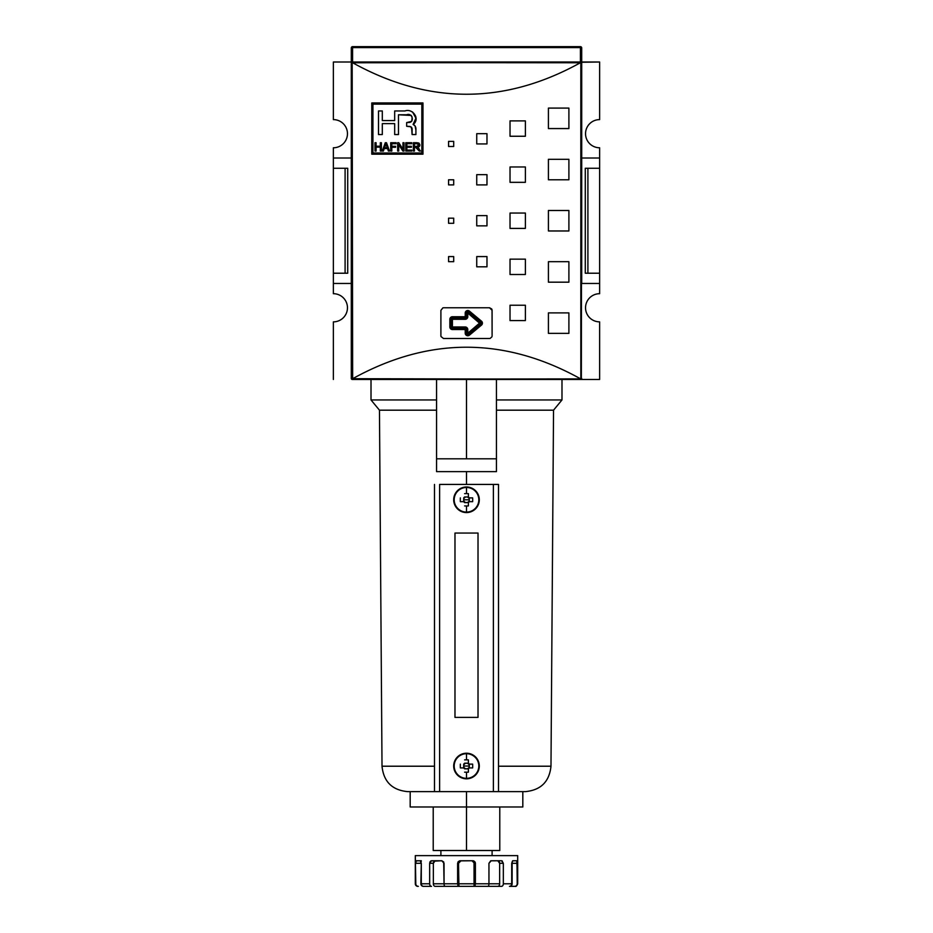 <?xml version="1.0" encoding="UTF-8"?>
<svg xmlns="http://www.w3.org/2000/svg" width="933" height="933" viewBox="0 0 933 933"><rect width="100%" height="100%" fill="white"/><g stroke="black" fill="none" stroke-linecap="round" stroke-linejoin="round"><path stroke-width="1.4" d="M599.627 273.217L599.627 283.457L581.702 283.457L599.627 283.457L599.627 293.697L599.627 273.217L587.907 273.217L599.627 273.217L599.627 168.255L599.627 273.217L599.627 168.255L587.907 168.255L587.907 273.217L585.283 273.217L587.907 273.217L587.907 168.255L585.283 168.255L585.283 273.217L585.283 168.255L599.627 168.255L599.627 158.015L599.627 168.255M599.627 147.776L599.627 158.015L581.702 158.015L599.627 158.015L599.627 147.776A14.077 14.077 0 0 1 585.539 133.687A14.077 14.077 0 0 1 599.627 119.611L599.627 62.01L599.627 119.611A14.077 14.077 0 0 0 585.539 133.687A14.077 14.077 0 0 0 599.627 147.776M599.627 321.862L599.627 379.463L533.058 379.463L599.627 379.463L599.627 321.862A14.077 14.077 0 0 1 585.539 307.773A14.077 14.077 0 0 1 599.627 293.697A14.077 14.077 0 0 0 585.539 307.773A14.077 14.077 0 0 0 599.627 321.862M581.702 158.785L581.702 63.036A1.026 1.026 0 0 0 581.352 62.266L580.349 62.768C504.45 104.729 428.55 104.729 352.651 62.768L351.648 62.266L352.324 62.01L580.419 62.01L580.419 47.595L581.702 47.933L581.702 62.01L580.419 62.01L599.627 62.01L581.352 62.266A1.026 1.026 0 0 1 581.702 63.036L581.702 282.687M333.373 283.457L333.373 293.697A14.077 14.077 0 0 1 347.461 307.773A14.077 14.077 0 0 0 333.373 293.697L333.373 273.217L345.093 273.217L345.093 168.255L345.093 273.217L347.717 273.217L333.373 273.217L333.373 168.255L333.373 283.457L351.298 283.457L333.373 283.457M333.373 158.015L333.373 168.255L345.093 168.255L333.373 168.255L333.373 158.015L351.298 158.015L333.373 158.015L333.373 147.776L333.373 158.015M347.461 133.687A14.077 14.077 0 0 0 333.373 119.611A14.077 14.077 0 0 1 347.461 133.687A14.077 14.077 0 0 1 333.373 147.776A14.077 14.077 0 0 0 347.461 133.687M333.373 62.01L333.373 119.611L333.373 62.01L352.581 62.01L351.298 62.01L351.298 47.933L352.581 47.595L352.581 62.01L333.373 62.01M333.373 321.862A14.077 14.077 0 0 0 347.461 307.773A14.077 14.077 0 0 1 333.373 321.862L333.373 379.463L333.373 321.862M399.942 379.463L351.648 379.206A1.026 1.026 0 0 1 351.298 378.541M347.717 168.255L347.717 273.217L347.717 168.255L345.093 168.255L347.717 168.255M492.041 309.779L492.099 335.938L492.099 310.339L489.545 307.773L443.455 307.773L489.545 307.773L491.714 308.975A2.566 2.566 0 0 0 491.714 308.975L492.041 309.779M442.895 307.843L440.901 310.339L440.901 335.938L440.901 310.339L442.895 307.843M440.959 336.498L443.455 338.492L489.545 338.492L443.455 338.492L440.959 336.498M490.105 338.434L491.959 336.79A2.566 2.566 0 0 0 491.959 336.778A2.566 2.566 0 0 1 491.959 336.79L490.105 338.434M481.136 323.133A1.283 1.283 0 0 1 480.682 324.124L468.599 334.189A1.283 1.283 0 0 1 466.5 333.209L466.5 329.536A1.283 1.283 0 0 0 465.217 328.253L452.423 328.253A1.283 1.283 0 0 1 451.14 326.982L451.14 319.296A1.283 1.283 0 0 1 452.423 318.013L465.217 318.013A1.283 1.283 0 0 0 466.5 316.742L466.5 313.068A1.283 1.283 0 0 1 468.599 312.089L480.682 322.153A1.283 1.283 0 0 1 480.682 324.124L481.498 325.104A2.566 2.566 0 0 0 482.419 323.133L479.865 323.133L480.682 322.153A1.283 1.283 0 0 1 481.136 323.133M372.932 104.123L421.833 104.123L421.833 153.024L372.932 153.024L372.932 104.123L372.932 153.024L421.833 153.024L421.833 104.123L372.932 104.123M411.838 150.096L411.838 151.064L405.773 151.064L411.838 151.064L411.838 150.096L406.858 150.096L406.858 147.274L411.406 147.274L411.406 146.294L406.858 146.294L406.858 143.694L411.733 143.694L411.733 142.726L405.773 142.726L405.773 151.064L405.773 142.726L411.733 142.726L411.733 143.694L406.858 143.694L406.858 146.294L411.406 146.294L411.406 147.274L406.858 147.274L406.858 150.096L411.838 150.096L411.838 151.064L405.773 151.064L405.773 142.726L411.733 142.726L411.733 143.694M391.802 147.274L395.592 147.274L395.592 146.294L391.802 146.294L391.802 143.694L396.128 143.694L396.128 142.726L390.717 142.726L390.717 151.064L391.802 151.064L391.802 147.274L391.802 151.064L390.717 151.064L390.717 142.726L396.128 142.726L396.128 143.694L391.802 143.694L391.802 146.294L395.592 146.294L395.592 147.274L391.802 147.274M376.092 147.169L380.314 147.169L380.314 151.064L381.399 151.064L381.399 142.726L380.314 142.726L380.314 146.189L376.092 146.189L376.092 142.726L375.008 142.726L375.008 151.064L376.092 151.064L376.092 147.169L376.092 151.064L375.008 151.064L375.008 142.726L376.092 142.726L376.092 146.189L380.314 146.189L380.314 142.726L381.399 142.726L381.399 151.064L380.314 151.064L380.314 147.169L376.092 147.169M411.908 128.078L412.106 130.037L410.952 126.841L406.66 126.27L406.66 122.585L411.686 121.36L412.153 117.71L411.231 115.459L398.473 114.771L398.473 134.55L394.671 134.55L394.671 123.623L382.308 123.623L382.308 134.55L378.506 134.55L378.506 110.969L382.308 110.969L382.308 120.579L394.671 120.579L394.671 110.969L404.91 110.969C412.981 107.96 420.445 119.401 413.097 124.427C415.22 125.477 416.153 127.343 415.908 130.014L415.908 134.55L412.106 134.55L412.106 130.037C412.328 127.821 411.371 126.608 409.237 126.387L406.66 126.27L406.66 122.585L409.237 122.468C414.777 121.826 412.094 112.45 406.718 114.771L398.473 114.771L398.473 134.55L394.671 134.55L394.671 123.623L382.308 123.623L382.308 134.55L378.506 134.55L378.506 110.969L382.308 110.969L382.308 120.579L394.671 120.579L394.671 110.969L404.91 110.969C412.981 107.96 420.445 119.401 413.097 124.427L415.92 118.176L412.561 111.983M382.262 151.064L383.405 151.064L384.233 148.569L387.557 148.569L388.385 151.064L389.527 151.064L386.507 142.726L385.282 142.726L382.262 151.064L385.282 142.726L386.507 142.726L389.527 151.064L388.385 151.064L387.557 148.569L384.233 148.569L383.405 151.064L382.262 151.064L383.405 151.064M398.729 144.568L402.881 151.064L404.036 151.064L404.036 142.726L402.963 142.726L402.963 149.233L398.799 142.726L397.645 142.726L397.645 151.064L398.729 151.064L398.729 144.568L398.729 151.064L397.645 151.064L397.645 142.726L398.799 142.726L402.963 149.233L402.963 142.726L404.036 142.726L404.036 151.064L402.881 151.064L398.729 144.568M415.686 147.379L419.255 151.064L420.503 151.064L417.587 147.332L419.862 145.023L416.958 142.726L413.354 142.726L413.354 151.064L414.439 151.064L414.439 147.379L415.686 147.379L414.439 147.379L414.439 151.064L413.354 151.064L413.354 142.726L419.244 143.39L419.698 145.921L417.587 147.332L420.503 151.064L419.255 151.064L417.389 148.219L415.686 147.379M371.777 154.178L371.777 102.968L422.976 102.968L422.976 154.178L371.777 154.178L371.777 102.968L422.976 102.968L422.976 154.178L371.777 154.178L422.976 154.178L422.976 102.968L371.777 102.968L371.777 154.178M581.702 378.436L580.676 379.463L351.648 379.206L351.298 378.436L351.648 379.206L580.827 378.891L580.827 62.581L352.651 62.768C428.55 104.729 504.45 104.729 580.349 62.768L352.173 62.581L352.651 378.705C428.55 336.731 504.45 336.731 580.349 378.705C504.45 336.731 428.55 336.731 352.651 378.705L581.352 379.206L581.702 63.036M448.575 261.695L448.575 256.575L453.695 256.575L453.695 261.695L448.575 261.695L448.575 256.575L453.695 256.575L453.695 261.695L448.575 261.695L453.695 261.695L453.695 256.575L448.575 256.575L448.575 261.695M448.575 146.493L448.575 141.373L453.695 141.373L453.695 146.493L448.575 146.493L448.575 141.373L453.695 141.373L453.695 146.493L448.575 146.493L453.695 146.493L453.695 141.373L448.575 141.373L448.575 146.493M448.575 184.897L448.575 179.777L453.695 179.777L453.695 184.897L448.575 184.897L448.575 179.777L453.695 179.777L453.695 184.897L448.575 184.897L453.695 184.897L453.695 179.777L448.575 179.777L448.575 184.897M476.74 266.815L476.74 256.575L486.979 256.575L486.979 266.815L476.74 266.815L476.74 256.575L486.979 256.575L486.979 266.815L476.74 266.815L486.979 266.815L486.979 256.575L476.74 256.575L476.74 266.815M476.74 143.927L476.74 133.687L486.979 133.687L486.979 143.927L476.74 143.927L476.74 133.687L486.979 133.687L486.979 143.927L476.74 143.927L486.979 143.927L486.979 133.687L476.74 133.687L476.74 143.927M476.74 184.897L476.74 174.658L486.979 174.658L486.979 184.897L476.74 184.897L476.74 174.658L486.979 174.658L486.979 184.897L476.74 184.897L486.979 184.897L486.979 174.658L476.74 174.658L476.74 184.897M510.024 320.579L510.024 305.219L525.384 305.219L525.384 320.579L510.024 320.579L510.024 305.219L525.384 305.219L525.384 320.579L510.024 320.579L525.384 320.579L525.384 305.219L510.024 305.219L510.024 320.579M510.024 274.5L510.024 259.141L525.384 259.141L525.384 274.5L510.024 274.5L510.024 259.141L525.384 259.141L525.384 274.5L510.024 274.5L525.384 274.5L525.384 259.141L510.024 259.141L510.024 274.5M510.024 136.253L510.024 120.893L525.384 120.893L525.384 136.253L510.024 136.253L510.024 120.893L525.384 120.893L525.384 136.253L510.024 136.253L525.384 136.253L525.384 120.893L510.024 120.893L510.024 136.253M510.024 182.332L510.024 166.972L525.384 166.972L525.384 182.332L510.024 182.332L510.024 166.972L525.384 166.972L525.384 182.332L510.024 182.332L525.384 182.332L525.384 166.972L510.024 166.972L510.024 182.332M548.417 333.373L548.417 312.893L568.897 312.893L568.897 333.373L548.417 333.373L548.417 312.893L568.897 312.893L568.897 333.373L548.417 333.373L568.897 333.373L568.897 312.893L548.417 312.893L548.417 333.373M548.417 282.174L548.417 261.695L568.897 261.695L568.897 282.174L548.417 282.174L548.417 261.695L568.897 261.695L568.897 282.174L548.417 282.174L568.897 282.174L568.897 261.695L548.417 261.695L548.417 282.174M548.417 128.567L548.417 108.088L568.897 108.088L568.897 128.567L548.417 128.567L548.417 108.088L568.897 108.088L568.897 128.567L548.417 128.567L568.897 128.567L568.897 108.088L548.417 108.088L548.417 128.567M548.417 179.777L548.417 159.298L568.897 159.298L568.897 179.777L548.417 179.777L548.417 159.298L568.897 159.298L568.897 179.777L548.417 179.777L568.897 179.777L568.897 159.298L548.417 159.298L548.417 179.777M448.575 223.29L448.575 218.17L453.695 218.17L453.695 223.29L448.575 223.29L448.575 218.17L453.695 218.17L453.695 223.29L448.575 223.29L453.695 223.29L453.695 218.17L448.575 218.17L448.575 223.29M476.74 225.856L476.74 215.616L486.979 215.616L486.979 225.856L476.74 225.856L476.74 215.616L486.979 215.616L486.979 225.856L476.74 225.856L486.979 225.856L486.979 215.616L476.74 215.616L476.74 225.856M510.024 228.41L510.024 213.051L525.384 213.051L525.384 228.41L510.024 228.41L510.024 213.051L525.384 213.051L525.384 228.41L510.024 228.41L525.384 228.41L525.384 213.051L510.024 213.051L510.024 228.41M548.417 230.976L548.417 210.496L568.897 210.496L568.897 230.976L548.417 230.976L548.417 210.496L568.897 210.496L568.897 230.976L548.417 230.976L568.897 230.976L568.897 210.496L548.417 210.496L548.417 230.976M351.298 282.687L351.298 158.785M351.298 63.036L351.298 378.436M413.097 124.427L415.08 125.943L415.908 130.014L415.407 126.725M411.185 126.981L410.263 126.573M385.994 143.974L386.262 144.79M386.437 145.303L387.23 147.601L386.437 145.303L387.23 147.601L384.559 147.601L385.807 143.997M419.337 146.504L417.587 147.332L419.08 148.79L418.229 147.717M416.759 146.411L418.777 145.023L417.762 146.306L414.439 146.411L414.439 143.694L417.028 143.694L418.777 145.023L416.759 146.411L414.439 146.411L414.439 143.694L417.856 143.81L418.777 145.023L417.692 143.764M352.581 62.01L352.581 46.65L580.419 46.65A1.283 1.283 0 0 1 581.702 47.933A1.283 1.283 0 0 0 580.419 46.65L580.419 47.595L352.581 47.595L351.298 47.933L351.298 62.01L581.702 62.01L581.702 47.933L580.419 47.595L352.581 47.595L352.581 46.65A1.283 1.283 0 0 0 351.298 47.933A1.283 1.283 0 0 1 352.581 46.65L580.419 46.65L580.419 62.01M440.901 850.511L440.901 855.631L440.901 850.511L499.785 850.511L499.785 806.987L410.182 806.987L410.182 791.627M492.099 850.511L492.099 855.631L492.099 850.511L433.215 850.511L433.215 806.987L466.5 806.987L466.5 850.511M517.698 855.631L415.302 855.631L415.791 883.784A2.566 2.531 -90 0 0 418.334 886.35L417.856 886.35A2.566 2.566 0 0 1 415.302 883.784L415.791 883.784A2.566 2.531 -90 0 0 418.334 886.35L417.856 886.35A2.566 2.566 0 0 1 415.302 883.784L415.302 855.631L517.698 855.631L517.698 883.784L517.698 855.631M421.016 861.311L420.865 863.305L421.296 860.751L420.865 863.305L415.791 863.305L416.211 860.751L420.142 860.751L416.06 860.891M423.407 886.35A2.566 2.531 -90 0 1 420.865 883.784L421.296 863.305L420.142 860.751L421.296 860.751L420.142 860.751L421.296 863.305L421.296 883.784L429.67 883.784L429.67 863.305L429.67 883.784A2.566 1.843 -90 0 0 431.512 886.35L423.407 886.35A2.566 2.531 -90 0 1 420.865 883.784L421.296 883.784A2.566 2.263 90 0 0 423.547 886.35A2.566 2.263 -90 0 1 421.296 883.784L429.67 883.784A2.566 1.843 -90 0 0 431.512 886.35L423.547 886.35M434.113 861.217L435.186 860.751L433.355 863.305L429.67 863.305L431.489 860.751L441.787 860.751L430.883 860.891M447.42 886.35L435.198 886.35A2.566 1.843 -90 0 1 433.355 883.784L433.355 863.305L433.355 883.784L444.05 883.784L443.7 861.952L441.787 860.751L435.186 860.751L434.032 861.311L433.355 863.305L434.195 861.136L441.787 860.751L444.05 863.305L444.05 883.784L457.613 883.784L457.613 863.305L458.056 886.35L445.181 886.35A2.566 1.12 -90 0 1 444.05 883.784A2.566 1.12 90 0 0 445.181 886.35L458.943 886.35L445.181 886.35M459.561 861.217L461.03 860.751L458.5 863.305L457.613 863.305L460.144 860.751L472.856 860.751L459.304 860.891M473.952 861.007L472.856 860.751L475.387 863.305L475.387 883.784L488.95 883.784L488.95 863.305L488.95 883.784L499.645 883.784A2.566 1.843 90 0 1 497.802 886.35L501.488 886.35A2.566 1.843 -90 0 0 503.33 883.784L511.704 883.784L511.704 863.305L512.135 883.784A2.566 2.531 90 0 1 509.593 886.35L514.666 886.35A2.566 2.531 -90 0 0 517.209 883.784L517.698 883.784C516.882 885.872 516.031 886.723 515.144 886.35M488.95 863.305L491.213 860.751L501.511 860.751L490.723 860.809L488.95 863.305M502.304 861.007L501.511 860.751L503.33 863.305L503.33 883.784A2.566 1.843 90 0 1 501.488 886.35L497.802 886.35A2.566 1.843 -90 0 0 499.645 883.784L499.645 863.305L499.645 883.784L488.95 883.784A2.566 1.12 -90 0 1 487.819 886.35L497.802 886.35M511.704 863.305L512.858 860.751L516.789 860.751L512.614 860.809L511.704 863.305M516.975 861.007L517.209 883.784A2.566 2.531 90 0 1 514.666 886.35L509.593 886.35A2.566 2.531 -90 0 0 512.135 883.784L512.135 863.305L511.704 883.784A2.566 2.263 -90 0 1 509.453 886.35A2.566 2.263 -90 0 0 511.704 883.784L503.33 883.784L503.33 863.305L499.645 863.305L497.814 860.751L498.968 861.311L499.645 863.305L499.26 861.707L497.814 860.751M474.034 861.824L474.057 886.35L458.943 886.35L474.944 886.35L475.387 883.784L474.944 886.35L487.819 886.35A2.566 1.12 -90 0 0 488.95 883.784L475.387 883.784L475.247 862.465M435.198 886.35A2.566 1.843 -90 0 1 433.355 883.784L457.613 883.784L458.056 886.35L474.057 886.35L458.943 886.35L458.5 883.784L458.5 863.305L459.048 861.707L461.03 860.751L458.558 862.745L458.5 883.784L474.5 883.784L474.5 863.305L471.97 860.751L474.442 862.745L471.97 860.751M499.318 861.824L499.645 863.305L503.33 863.305L501.919 860.809M436.551 458.814L436.551 471.62L496.449 471.62L496.449 379.463L496.449 458.814L436.551 458.814L436.551 379.463L436.551 458.814L496.449 458.814L496.449 471.62L436.551 471.62L436.551 458.814M434.498 791.627L439.618 791.627L439.618 484.425L498.502 484.425L498.502 791.627L434.498 791.627L434.498 484.425L434.498 791.627L407.616 791.627C392.152 790.134 383.615 781.667 382.017 766.215L379.463 410.182L371.007 399.942L436.551 399.942M454.977 533.058L454.977 717.384L478.023 717.384L478.023 533.058L454.977 533.058L454.977 717.384L478.023 717.384L478.023 533.058L454.977 533.058L478.023 533.058L478.023 717.384L454.977 717.384L454.977 533.058L454.977 717.384L478.023 717.384L478.023 533.058L454.977 533.058M469.346 766.028A2.846 2.846 0 0 0 464.377 764.127A2.846 2.846 0 0 0 463.654 766.028L463.678 766.366A2.846 2.846 0 0 0 464.611 768.151L464.611 768.804A3.359 3.359 0 0 1 463.724 767.917A3.359 3.359 0 0 0 464.611 768.804L468.389 768.804A3.359 3.359 0 0 0 469.276 767.917L472.646 767.917L469.276 767.917L469.322 764.127A3.359 3.359 0 0 0 468.389 763.252L468.389 759.882L468.389 763.252A3.359 3.359 0 0 1 469.276 764.127L468.623 764.127A2.846 2.846 0 0 1 469.346 766.028L463.654 766.028A2.846 2.846 0 0 0 463.678 766.366L463.678 767.917L464.377 767.917A2.846 2.846 0 0 1 463.678 766.366L463.654 766.028A2.846 2.846 0 0 1 463.678 765.69L463.654 766.028A2.846 2.846 0 0 0 463.678 766.366L463.678 767.917L460.354 767.917L464.377 767.917A2.846 2.846 0 0 0 469.346 766.028A2.846 2.846 0 0 1 468.623 767.917L469.276 767.917A3.359 3.359 0 0 1 468.389 768.804L468.389 768.151A2.846 2.846 0 0 1 466.838 768.85L468.389 768.804L468.389 772.162L468.389 768.151A2.846 2.846 0 0 0 468.623 767.917L469.276 767.917L469.322 764.127L472.646 764.127L468.623 764.127A2.846 2.846 0 0 0 468.389 763.905L468.389 763.206L464.611 763.206L464.611 763.905A2.846 2.846 0 0 1 468.389 763.905L468.389 763.206L464.611 763.252A3.359 3.359 0 0 0 463.724 764.127L463.678 765.69A2.846 2.846 0 0 1 464.377 764.127L463.724 764.127A3.359 3.359 0 0 1 464.611 763.252L464.611 763.905A2.846 2.846 0 0 0 464.377 764.127L463.724 764.127L463.654 766.028M466.5 772.209A20.234 9.027 180 0 0 468.389 772.162A20.234 9.027 180 0 1 466.5 772.209A20.234 9.027 180 0 1 464.611 772.162A20.234 9.027 180 0 0 466.5 772.209L466.5 778.332A12.316 12.316 0 0 1 454.184 766.028L453.695 766.028A12.805 12.805 0 0 0 466.5 778.822A12.805 12.805 0 0 0 479.305 766.028A12.805 12.805 0 0 0 466.5 753.223A12.805 12.805 0 0 0 453.695 766.028A12.805 12.805 0 0 0 466.5 778.822A12.805 12.805 0 0 0 479.305 766.028L478.816 766.028A12.316 12.316 0 0 1 466.5 778.332A12.316 12.316 0 0 0 478.816 766.028A12.316 12.316 0 0 0 466.5 753.712L466.5 759.847A20.234 9.027 0 0 1 468.389 759.882A20.234 9.027 0 0 0 466.5 759.847A20.234 9.027 0 0 0 464.611 759.882A20.234 9.027 0 0 1 466.5 759.847M460.354 767.917A20.234 9.027 -90 0 1 460.354 764.127A20.234 9.027 -90 0 0 460.354 767.917M472.646 764.127A20.234 9.027 90 0 1 472.646 767.917A20.234 9.027 90 0 0 472.646 764.127M469.346 499.785A2.846 2.846 0 0 0 464.377 497.884A2.846 2.846 0 0 0 463.654 499.785L463.678 500.111A2.846 2.846 0 0 0 464.611 501.907L464.611 502.56A3.359 3.359 0 0 1 463.724 501.674A3.359 3.359 0 0 0 464.611 502.56L468.389 502.56A3.359 3.359 0 0 0 469.276 501.674L472.646 501.674L469.276 501.674L469.322 497.884A3.359 3.359 0 0 0 468.389 496.997L468.389 493.639L468.389 496.997A3.359 3.359 0 0 1 469.276 497.884L468.623 497.884A2.846 2.846 0 0 1 469.346 499.785L463.654 499.785A2.846 2.846 0 0 0 463.678 500.111L463.678 501.674L464.377 501.674A2.846 2.846 0 0 1 463.678 500.111L463.654 499.785A2.846 2.846 0 0 1 463.678 499.447L463.654 499.785A2.846 2.846 0 0 0 463.678 500.111L463.678 501.674L460.354 501.674L464.377 501.674A2.846 2.846 0 0 0 469.346 499.785A2.846 2.846 0 0 1 468.623 501.674L469.276 501.674A3.359 3.359 0 0 1 468.389 502.56L468.389 501.907A2.846 2.846 0 0 1 466.838 502.607L468.389 502.56L468.389 505.919L468.389 501.907A2.846 2.846 0 0 0 468.623 501.674L469.276 501.674L469.322 497.884L472.646 497.884L468.623 497.884A2.846 2.846 0 0 0 468.389 497.651L468.389 496.951L464.611 496.951L464.611 497.651A2.846 2.846 0 0 1 468.389 497.651L468.389 496.951L464.611 496.997A3.359 3.359 0 0 0 463.724 497.884L463.678 499.447A2.846 2.846 0 0 1 464.377 497.884L463.724 497.884A3.359 3.359 0 0 1 464.611 496.997L464.611 497.651A2.846 2.846 0 0 0 464.377 497.884L463.724 497.884L463.654 499.785M466.5 505.966A20.234 9.027 180 0 0 468.389 505.919A20.234 9.027 180 0 1 466.5 505.966A20.234 9.027 180 0 1 464.611 505.919A20.234 9.027 180 0 0 466.5 505.966L466.5 512.089A12.316 12.316 0 0 1 454.184 499.785L453.695 499.785A12.805 12.805 0 0 0 466.5 512.579A12.805 12.805 0 0 0 479.305 499.785A12.805 12.805 0 0 0 466.5 486.979A12.805 12.805 0 0 0 453.695 499.785A12.805 12.805 0 0 0 466.5 512.579A12.805 12.805 0 0 0 479.305 499.785L478.816 499.785A12.316 12.316 0 0 1 466.5 512.089A12.316 12.316 0 0 0 478.816 499.785A12.316 12.316 0 0 0 466.5 487.469L466.5 493.604A20.234 9.027 0 0 1 468.389 493.639A20.234 9.027 0 0 0 466.5 493.604A20.234 9.027 0 0 0 464.611 493.639A20.234 9.027 0 0 1 466.5 493.604M460.354 501.674A20.234 9.027 -90 0 1 460.354 497.884A20.234 9.027 -90 0 0 460.354 501.674M472.646 497.884A20.234 9.027 90 0 1 472.646 501.674A20.234 9.027 90 0 0 472.646 497.884M522.818 791.627L522.818 806.987L466.5 806.987L466.5 791.627M498.502 766.215L550.983 766.215C549.385 781.667 540.848 790.134 525.384 791.627L498.502 791.627L498.502 484.425L439.618 484.425L439.618 791.627L493.382 791.627L493.382 484.425L493.382 791.627L498.502 791.627M436.551 410.182L379.463 410.182M550.983 766.215L553.537 410.182L496.449 410.182M561.993 379.463L561.993 399.942L496.449 399.942M465.217 316.742L465.217 313.068A2.566 2.566 0 0 1 469.416 311.097L481.498 321.174A2.566 2.566 0 0 1 482.419 323.133A2.566 2.566 0 0 0 481.498 321.174L480.682 322.153L481.498 321.174L469.416 311.097L467.783 313.068L467.783 316.742A2.566 2.566 0 0 1 465.217 319.296L452.423 319.296L452.423 326.982L465.217 326.982A2.566 2.566 0 0 1 467.783 329.536L467.783 333.209L479.865 323.133L467.783 313.068L467.783 316.742L466.5 316.742L466.5 313.068L467.783 313.068L480.682 324.124L468.599 334.189L467.783 333.209L480.682 322.153L468.599 312.089L469.416 311.097A2.566 2.566 0 0 0 465.217 313.068L466.5 313.068A1.283 1.283 0 0 1 468.599 312.089L467.783 313.068L465.217 313.068L465.217 318.013A1.283 1.283 0 0 0 466.5 316.742L467.783 316.742A2.566 2.566 0 0 1 465.217 319.296L465.217 316.742L452.423 316.742L452.423 318.013L465.217 318.013L465.217 319.296L452.423 319.296L452.423 316.742A2.566 2.566 0 0 0 449.858 319.296A2.566 2.566 0 0 1 452.423 316.742L465.217 316.742M479.865 323.133L481.498 325.104L469.416 335.169A2.566 2.566 0 0 1 465.217 333.209L465.217 329.536L452.423 329.536A2.566 2.566 0 0 1 449.858 326.982L449.858 319.296L451.14 319.296A1.283 1.283 0 0 1 452.423 318.013L452.423 319.296L449.858 319.296L449.858 326.982L451.14 326.982L451.14 319.296L452.423 319.296L452.423 326.982L449.858 326.982A2.566 2.566 0 0 0 452.423 329.536L452.423 328.253A1.283 1.283 0 0 1 451.14 326.982L452.423 326.982L452.423 329.536L465.217 329.536L465.217 328.253L452.423 328.253L452.423 326.982L465.217 326.982L465.217 329.536L466.5 329.536A1.283 1.283 0 0 0 465.217 328.253L465.217 326.982A2.566 2.566 0 0 1 467.783 329.536L465.217 329.536L465.217 333.209L467.783 333.209L467.783 329.536L466.5 329.536L466.5 333.209L465.217 333.209A2.566 2.566 0 0 0 469.416 335.169L468.599 334.189A1.283 1.283 0 0 1 466.5 333.209L467.783 333.209L469.416 335.169L481.498 325.104A2.566 2.566 0 0 0 482.419 323.133M412.106 134.55L415.908 134.55L415.908 130.014L415.908 134.55L412.106 134.55L411.593 127.378M352.324 62.01L351.648 62.266L351.648 379.206A1.026 1.026 0 0 0 352.324 379.463L533.058 379.463M580.676 62.01L581.352 62.266L581.352 379.206L580.676 379.463M415.908 130.014L415.103 125.978L413.552 124.497M415.85 117.185L415.721 116.345M404.91 110.969L394.671 110.969M382.308 110.969L378.506 110.969L378.506 134.55L382.308 134.55M394.671 134.55L398.473 134.55M398.473 114.771L409.657 114.899M410.625 115.121L412.001 116.753L412.164 119.447M412.024 120.497L410.45 122.258M409.237 122.468L406.66 122.585L406.66 126.27M376.092 151.064L375.008 151.064L375.008 142.726L376.092 142.726M380.314 142.726L381.399 142.726L381.399 151.064L380.314 151.064M385.282 142.726L386.507 142.726M387.113 144.393L389.527 151.064L388.385 151.064M385.702 144.393L384.559 147.601L387.23 147.601M391.802 151.064L390.717 151.064L390.717 142.726L396.128 142.726L396.128 143.694M395.592 146.294L395.592 147.274M398.729 151.064L397.645 151.064L397.645 142.726L398.799 142.726M402.963 142.726L404.036 142.726L404.036 151.064L402.881 151.064M411.406 146.294L411.406 147.274M420.503 151.064L419.255 151.064L416.153 147.414M414.439 151.064L413.354 151.064L413.354 142.726M416.958 142.726L418.824 143.064L419.85 144.79M419.862 145.023L419.687 145.945M418.182 146.131L418.719 145.42M351.298 62.01L351.298 47.933M420.865 863.305L415.791 863.305L416.211 860.751M433.355 863.305L429.67 863.305L430.066 861.707L431.489 860.751M458.943 886.35L458.5 863.305L457.613 863.305L458.161 861.707L460.144 860.751M473.416 860.809L475.002 861.952L475.387 863.305L474.5 863.305L475.387 863.305M516.789 860.751L517.698 883.784M517.209 863.305L512.135 863.305L517.209 863.305L517.185 862.465M458.5 883.784L474.5 883.784L474.057 886.35L474.944 886.35M512.077 861.952L512.124 862.745M498.432 860.891L499.61 862.745M458.5 863.305L460.47 860.809M472.809 860.891L474.442 862.745M433.448 862.465L434.766 860.809M420.888 862.465L421.051 861.136M466.5 458.814L466.5 379.463M478.816 766.028A12.316 12.316 0 0 0 466.5 753.712A12.316 12.316 0 0 0 454.184 766.028A12.316 12.316 0 0 0 466.5 778.332M464.611 768.85L464.611 768.151A2.846 2.846 0 0 0 466.162 768.85L466.838 768.85A2.846 2.846 0 0 1 466.162 768.85L464.611 768.85M453.695 766.028A12.805 12.805 0 0 1 466.5 753.223A12.805 12.805 0 0 1 479.305 766.028M478.816 499.785A12.316 12.316 0 0 0 466.5 487.469A12.316 12.316 0 0 0 454.184 499.785A12.316 12.316 0 0 0 466.5 512.089M464.611 502.607L464.611 501.907A2.846 2.846 0 0 0 466.162 502.607L466.838 502.607A2.846 2.846 0 0 1 466.162 502.607L464.611 502.607M453.695 499.785A12.805 12.805 0 0 1 466.5 486.979A12.805 12.805 0 0 1 479.305 499.785M466.5 471.62L466.5 484.425M466.5 753.712A12.316 12.316 0 0 0 454.184 766.028M466.5 487.469A12.316 12.316 0 0 0 454.184 499.785M434.498 766.215L382.017 766.215M561.993 399.942L553.537 410.182M371.007 379.463L371.007 399.942"/></g></svg>
